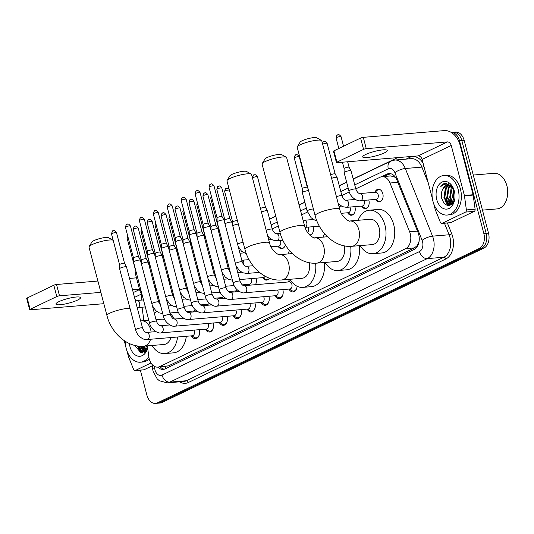 <?xml version="1.0" encoding="UTF-8"?>
<svg xmlns="http://www.w3.org/2000/svg" width="534" height="534" viewBox="0 0 534 534"><rect width="100%" height="100%" fill="white"/><g stroke="black" fill="none" stroke-linecap="round" stroke-linejoin="round"><path stroke-width="0.8" d="M374.941 192.293A6.348 4.305 85.2 0 1 378.259 189.23A6.348 4.305 85.2 0 1 382.811 193.628A6.348 4.305 85.2 0 1 379.314 201.885A6.348 4.305 85.2 0 1 375.536 199.409M368.787 199.97A6.348 4.305 85.2 0 1 368.881 200.31A6.348 4.305 85.2 0 1 365.383 208.567A6.348 4.305 85.2 0 1 361.605 206.091M354.856 206.651A6.348 4.305 85.2 0 1 354.95 206.992A6.348 4.305 85.2 0 1 351.452 215.249A6.348 4.305 85.2 0 1 347.674 212.772M313.064 226.703A6.348 4.305 85.2 0 1 313.158 227.037A6.348 4.305 85.2 0 1 309.94 235.26M271.272 246.748A6.348 4.305 85.2 0 1 271.372 247.082A6.348 4.305 85.2 0 1 271.532 247.823M243.411 260.111A6.348 4.305 85.2 0 1 243.511 260.445A6.348 4.305 85.2 0 1 243.611 264.664M256 278.201A6.348 4.305 85.2 0 1 256.1 278.541A6.348 4.305 85.2 0 1 255.479 284.689M288.353 281.959A6.755 4.579 85.2 0 1 290.022 279.309M282.806 289.588A6.755 4.579 85.2 0 1 282.873 289.828A6.755 4.579 85.2 0 1 279.149 298.613A6.755 4.579 85.2 0 1 275.01 295.763M268.876 296.27A6.755 4.579 85.2 0 1 268.942 296.51A6.755 4.579 85.2 0 1 265.218 305.294A6.755 4.579 85.2 0 1 261.079 302.444M254.945 302.952A6.755 4.579 85.2 0 1 255.012 303.192A6.755 4.579 85.2 0 1 251.294 311.976A6.755 4.579 85.2 0 1 247.155 309.126M241.014 309.633A6.755 4.579 85.2 0 1 241.081 309.874A6.755 4.579 85.2 0 1 237.363 318.658A6.755 4.579 85.2 0 1 233.224 315.808M227.083 316.315A6.755 4.579 85.2 0 1 227.15 316.555A6.755 4.579 85.2 0 1 223.432 325.339A6.755 4.579 85.2 0 1 219.294 322.489M213.153 322.997A6.755 4.579 85.2 0 1 213.22 323.237A6.755 4.579 85.2 0 1 209.502 332.021A6.755 4.579 85.2 0 1 205.363 329.171M199.222 329.685A6.755 4.579 85.2 0 1 199.289 329.919A6.755 4.579 85.2 0 1 195.571 338.703A6.755 4.579 85.2 0 1 191.432 335.853M147.344 345.865L148.852 356.872A11.908 8.077 -94.8 0 0 149.253 358.895A11.908 8.077 -94.8 0 0 157.784 367.138A11.908 8.077 -94.8 0 0 159.766 366.591L405.673 248.63A11.908 8.077 -94.8 0 0 409.618 231.783L389.98 183.002A11.908 8.077 -94.8 0 0 382.084 176.667A11.908 8.077 -94.8 0 0 380.095 177.215L355.777 188.876M418.616 243.484A3.972 2.69 -94.8 0 0 418.749 242.376A11.908 8.077 85.2 0 1 416.9 245.854L417.034 245.794A3.972 2.69 -94.8 0 0 418.309 244.392M395.44 177.248A11.908 3.631 158.1 0 0 395.354 177.301L390.808 175.94L382.084 176.667M157.784 367.138L168.504 365.87L414.411 247.909L416.9 245.854M418.749 242.376L419.117 241.128M142.044 307.21L143.886 320.667M141.83 295.369A11.908 8.077 -94.8 0 0 141.203 300.108M349.256 192.006L341.847 195.557M307.471 212.051L301.67 214.835M278.341 226.022L272.2 228.973M174.111 297.158A6.348 4.305 85.2 0 1 173.964 298.072M188.041 290.476A6.348 4.305 85.2 0 1 187.895 291.39M201.972 283.794A6.348 4.305 85.2 0 1 201.825 284.709M215.896 277.113A6.348 4.305 85.2 0 1 215.749 278.027M229.827 270.431A6.348 4.305 85.2 0 1 229.68 271.345M285.343 244.872A6.348 4.305 85.2 0 1 281.805 248.657A6.348 4.305 85.2 0 1 278.027 246.187M160.18 303.839A6.348 4.305 85.2 0 1 160.033 304.754M193.688 311.923A6.348 4.305 85.2 0 1 193.101 311.055M207.619 305.241A6.348 4.305 85.2 0 1 207.032 304.373M221.55 298.559A6.348 4.305 85.2 0 1 220.963 297.685M235.481 291.878A6.348 4.305 85.2 0 1 234.893 291.003M249.411 285.196A6.348 4.305 85.2 0 1 248.824 284.322M269.323 278.161A6.348 4.305 85.2 0 1 266.533 280.116A6.348 4.305 85.2 0 1 262.748 277.64M297.104 286.257A6.755 4.579 85.2 0 1 293.079 291.931A6.755 4.579 85.2 0 1 288.941 289.081M488.497 233.144L464.139 140.322A11.908 8.077 85.2 0 0 455.615 132.072L451.257 132.432A11.908 8.077 85.2 0 1 459.494 140.709L483.844 233.532L486.167 233.338A11.908 8.077 85.2 0 1 481.595 248.277L159.746 402.669A11.908 8.077 85.2 0 1 157.764 403.21A11.908 8.077 85.2 0 0 159.746 402.669L481.595 248.277A11.908 8.077 85.2 0 0 486.167 233.338L461.817 140.515L486.167 233.338L488.497 233.144A11.908 8.077 85.2 0 1 483.924 248.083L162.069 402.476A11.908 8.077 85.2 0 1 160.087 403.016L155.434 403.404A11.908 8.077 85.2 0 1 146.903 395.16L140.349 370.155M453.286 132.265A11.908 8.077 85.2 0 1 461.817 140.515A11.908 8.077 85.2 0 0 453.286 132.265M157.877 367.132A11.908 8.077 -94.8 0 0 163.21 369.408A11.908 8.077 -94.8 0 0 165.193 368.861L414.124 249.451A11.908 8.077 -94.8 0 0 418.069 232.604L396.855 179.905A11.908 8.077 -94.8 0 0 388.952 173.57A11.908 8.077 -94.8 0 0 386.97 174.111L381.47 176.754M164.365 369.188A11.908 8.077 85.2 0 1 160.2 366.938M446.524 199.182A15.873 10.767 85.2 0 1 446.564 187.454A15.873 10.767 85.2 0 0 446.524 199.182A15.873 10.767 85.2 0 0 448.533 204.142A15.873 10.767 85.2 0 1 446.524 199.182M446.905 186.373A15.873 10.767 85.2 0 1 447.365 185.205A15.873 10.767 85.2 0 0 446.905 186.373M447.786 184.323A15.873 10.767 85.2 0 1 448.24 183.502A15.873 10.767 85.2 0 0 447.786 184.323M139.761 346.332A15.873 10.767 85.2 0 1 139.721 346.206A15.873 10.767 85.2 0 0 139.761 346.332A15.873 10.767 85.2 0 0 141.77 351.299A15.873 10.767 85.2 0 1 139.761 346.332M449.608 205.764A15.873 10.767 85.2 0 1 448.847 204.656A15.873 10.767 85.2 0 0 449.608 205.764M142.845 352.921A15.873 10.767 85.2 0 1 142.084 351.813A15.873 10.767 85.2 0 0 142.845 352.921M483.844 233.532A11.908 8.077 85.2 0 1 479.272 248.47L157.417 402.863A11.908 8.077 85.2 0 1 155.434 403.404M269.597 219.053L275.744 216.103M299.067 204.916L304.827 202.152M339.25 185.645L346.619 182.107M353.174 178.963L397.683 157.61M451.29 204.649A15.873 10.767 85.2 0 1 450.943 204.081M450.422 203.147A15.873 10.767 85.2 0 1 448.847 198.988M144.52 351.799A15.873 10.767 85.2 0 1 144.173 351.239M143.659 350.304A15.873 10.767 85.2 0 1 142.111 346.252M383.886 176.514L389.299 173.917A11.908 8.077 85.2 0 1 390.127 173.597M58.927 301.643A12.703 2.336 165.3 0 0 55.943 304.093A12.703 2.336 165.3 0 0 64.213 304.166A12.703 2.336 165.3 0 0 77.53 300.095A12.703 2.336 165.3 0 0 80.514 297.645A12.703 2.336 165.3 0 0 72.244 297.572A12.703 2.336 165.3 0 0 58.927 301.643M150.982 362.98L135.282 370.516L144 369.788A1.982 1.348 85.2 0 1 143.666 369.882L134.948 370.603A1.982 1.348 -94.8 0 0 135.282 370.516M152.223 365.843L144 369.788M29.67 309.7L26.7 298.379A1.982 0.367 -14.7 0 1 27.167 297.999L30.138 309.32A1.982 0.367 165.3 0 0 29.67 309.7A1.982 0.367 165.3 0 0 30.331 309.8L103.836 303.692M53.821 285.216A1.982 0.367 -14.7 0 1 56.531 284.488L59.501 295.809A1.982 0.367 165.3 0 0 56.791 296.537L53.821 285.216L27.167 297.999M136.484 277.84L129.528 278.421M97.902 281.051L56.531 284.488M56.791 296.537L30.138 309.32M59.501 295.809L100.873 292.372M132.499 289.742L139.454 289.161M124.268 340.665L125.677 346.052M126.918 350.771L128.447 356.612A1.982 1.348 -94.8 0 0 128.554 356.932L133.633 369.548A1.982 1.348 -94.8 0 0 134.948 370.603M144.894 351.172A17.862 12.108 85.2 0 1 143.152 346.553M142.965 348.795A19.05 12.916 85.2 0 1 142.398 346.913M148.819 356.612A19.845 13.457 85.2 0 1 140.415 362.206A19.845 13.457 85.2 0 1 126.198 348.462A19.845 13.457 85.2 0 1 125.256 341.319M149.226 358.801A19.845 13.457 85.2 0 1 142.738 362.012L140.415 362.206M147.644 348.068A13.891 9.418 85.2 0 1 138.873 356.271A13.891 9.418 85.2 0 1 129.969 346.653A13.891 9.418 85.2 0 1 129.415 343.562M138.119 346.052L142.651 351.699L143.986 351.933M137.345 345.945L141.924 351.759L145.021 351.806M143.626 351.979L145.555 351.305M141.17 346.259L145.402 351.399M140.415 346.239L145.048 351.586M144.113 346.132L146.543 350.037M143.392 346.192L146.249 350.464M147.024 345.892L147.511 347.073M146.296 345.952L147.424 348.288M134.882 345.458L140.996 352.974L147.604 347.788M143.986 347.607L145.915 350.898M141.083 347.848L143.746 351.926M143.793 351.966L144.24 352.353M138.172 348.088L141.944 353.041M142.558 349.997L144.127 351.906M144.153 351.939L144.467 352.213A15.873 10.767 85.2 0 1 144.3 351.926M139.654 350.237L142.311 353.014M89.098 246.621L91.915 241.989A8.731 1.609 -14.7 0 1 93.891 240.634A8.731 1.609 -14.7 0 1 102.281 237.984A8.731 1.609 -14.7 0 1 108.509 237.637L113.155 240.24A12.703 2.336 165.3 0 0 104.023 240.827A12.703 2.336 165.3 0 0 91.975 244.652A12.703 2.336 165.3 0 0 89.098 246.621A12.703 2.336 165.3 0 0 88.991 247.102L106.947 315.547A12.703 2.336 -14.7 0 1 109.931 313.098A12.703 2.336 -14.7 0 1 130.016 308.438M150.568 339.25A12.703 8.611 -94.8 0 1 145.782 345.591A12.703 8.611 -94.8 0 1 143.666 346.172L164.011 344.477A12.703 8.611 -94.8 0 0 170.913 337.561M177.595 337.001A21.827 14.805 85.2 0 1 164.772 353.575A21.827 14.805 85.2 0 1 152.016 345.478M186.319 336.28A21.827 14.805 85.2 0 1 173.49 352.854L164.772 353.575M164.726 319.612A12.703 8.611 -94.8 0 0 161.909 319.165L156.028 319.652M154.353 313.271A21.827 14.805 85.2 0 1 156.762 311.469M170.079 313.418A21.827 14.805 85.2 0 1 174.404 319.052M169.959 312.977L178.329 312.283A21.827 14.805 85.2 0 1 178.343 312.303M182.741 317.637A21.827 14.805 85.2 0 1 183.129 318.331M227.09 180.425L229.907 175.793A8.731 1.609 -14.7 0 1 231.889 174.438A8.731 1.609 -14.7 0 1 240.28 171.788A8.731 1.609 -14.7 0 1 246.501 171.441L251.227 174.091A12.703 2.336 165.3 0 0 242.176 174.605A12.703 2.336 165.3 0 0 229.967 178.456A12.703 2.336 165.3 0 0 227.09 180.425A12.703 2.336 165.3 0 0 226.983 180.906L244.946 249.351A12.703 2.336 -14.7 0 1 247.93 246.902A12.703 2.336 -14.7 0 1 261.239 242.83A12.703 2.336 -14.7 0 1 269.51 242.903L251.554 174.458A12.703 2.336 165.3 0 0 251.227 174.091M292.372 253.597L279.556 254.665A12.703 8.611 -94.8 0 1 288.654 263.462A12.703 8.611 -94.8 0 1 283.774 279.395A12.703 8.611 -94.8 0 1 281.658 279.976L302.01 278.287A12.703 8.611 -94.8 0 0 309.219 262.695M315.587 263.209A21.827 14.805 85.2 0 1 302.765 287.379A21.827 14.805 85.2 0 1 290.009 279.282M324.312 262.508A21.827 14.805 85.2 0 1 311.482 286.658L302.765 287.379M287.906 253.97A21.827 14.805 85.2 0 1 289.535 250.613M262.194 163.584L265.011 158.952A8.731 1.609 -14.7 0 1 266.987 157.603A8.731 1.609 -14.7 0 1 275.377 154.953A8.731 1.609 -14.7 0 1 281.605 154.6L286.331 157.256A12.703 2.336 165.3 0 0 277.279 157.764A12.703 2.336 165.3 0 0 265.071 161.615A12.703 2.336 165.3 0 0 262.194 163.584A12.703 2.336 165.3 0 0 262.087 164.065L280.043 232.517A12.703 2.336 -14.7 0 1 283.027 230.067A12.703 2.336 -14.7 0 1 296.343 225.995A12.703 2.336 -14.7 0 1 304.614 226.069L286.658 157.617A12.703 2.336 165.3 0 0 286.331 157.256M327.469 236.762L314.659 237.824A12.703 8.611 -94.8 0 1 323.758 246.621A12.703 8.611 -94.8 0 1 318.878 262.554A12.703 8.611 -94.8 0 1 316.762 263.135L337.108 261.446A12.703 8.611 -94.8 0 0 344.323 245.86M350.684 246.368A21.827 14.805 85.2 0 1 337.868 270.544A21.827 14.805 85.2 0 1 325.113 262.441M359.409 245.673A21.827 14.805 85.2 0 1 346.586 269.817L337.868 270.544M323.003 237.129A21.827 14.805 85.2 0 1 324.639 233.779M297.298 146.75L300.115 142.117A8.731 1.609 -14.7 0 1 302.09 140.762A8.731 1.609 -14.7 0 1 310.481 138.112A8.731 1.609 -14.7 0 1 316.702 137.765L321.435 140.415A12.703 2.336 165.3 0 0 312.377 140.923A12.703 2.336 165.3 0 0 300.175 144.774A12.703 2.336 165.3 0 0 297.298 146.75A12.703 2.336 165.3 0 0 297.191 147.224L315.147 215.676A12.703 2.336 -14.7 0 1 318.13 213.226A12.703 2.336 -14.7 0 1 331.447 209.154A12.703 2.336 -14.7 0 1 339.717 209.228L321.762 140.782A12.703 2.336 165.3 0 0 321.435 140.415M349.757 220.989A12.703 8.611 -94.8 0 1 358.861 229.78A12.703 8.611 -94.8 0 1 353.982 245.72A12.703 8.611 -94.8 0 1 351.866 246.301L372.211 244.605A12.703 8.611 -94.8 0 0 379.207 228.091A12.703 8.611 -94.8 0 0 370.109 219.294L349.757 220.989C350.938 222.257 342.014 218.713 339.717 209.228M358.107 220.295A21.827 14.805 85.2 0 1 369.348 210.196A21.827 14.805 85.2 0 1 384.987 225.315A21.827 14.805 85.2 0 1 372.966 253.703A21.827 14.805 85.2 0 1 360.21 245.607M369.348 210.196L378.072 209.475A21.827 14.805 85.2 0 1 393.712 224.594A21.827 14.805 85.2 0 1 381.69 252.982L372.966 253.703M191.813 335.819L194.176 337.341A5.954 4.038 -94.8 0 0 196.085 337.855A5.954 4.038 -94.8 0 0 199.496 333.897M147.17 339.531A3.571 2.423 -94.8 0 0 147.905 339.297A3.571 2.423 -94.8 0 0 149.14 334.891A3.571 2.423 -94.8 0 0 146.576 332.415C145.181 332.468 143.833 331 142.538 328.003A3.571 0.654 -14.7 0 0 140.315 327.963A3.571 0.654 -14.7 0 0 136.611 329.057A3.571 0.654 -14.7 0 0 136.464 329.131A3.571 0.654 -14.7 0 0 135.629 329.818C137.278 336.947 144.941 340.585 147.17 339.531L192.4 335.773A3.571 2.423 -94.8 0 0 194.369 331.127A3.571 2.423 -94.8 0 0 193.976 330.119M135.629 329.818L119.603 268.729A3.571 0.654 -14.7 0 1 119.596 268.695A3.571 0.654 -14.7 0 1 120.437 268.035A3.571 0.654 -14.7 0 1 125.316 266.733A3.571 0.654 -14.7 0 1 126.498 266.887A3.571 0.654 -14.7 0 1 126.511 266.913L142.538 328.003M112.12 233.492A2.577 0.474 -14.7 0 0 111.513 233.985L119.569 264.69A2.577 0.474 -14.7 0 1 119.569 264.677A2.577 0.474 -14.7 0 1 120.177 264.203A2.577 0.474 -14.7 0 1 123.701 263.262A2.577 0.474 -14.7 0 1 124.555 263.369A2.577 0.474 -14.7 0 1 124.562 263.389L116.505 232.677C113.582 228.899 113.415 231.542 112.894 231.008A2.577 1.836 64.4 0 0 112.12 233.492A2.577 0.474 -14.7 0 1 114.823 232.664A2.577 0.474 -14.7 0 1 116.505 232.677M205.737 329.138L208.106 330.659A5.954 4.038 -94.8 0 0 210.016 331.173A5.954 4.038 -94.8 0 0 213.426 327.215M161.101 332.849A3.571 2.423 -94.8 0 0 161.835 332.615A3.571 2.423 -94.8 0 0 163.07 328.203A3.571 2.423 -94.8 0 0 160.507 325.733C159.112 325.787 157.764 324.318 156.469 321.321A3.571 0.654 -14.7 0 0 154.246 321.281A3.571 0.654 -14.7 0 0 150.541 322.376A3.571 0.654 -14.7 0 0 150.394 322.443A3.571 0.654 -14.7 0 0 149.56 323.137C151.209 330.266 158.872 333.904 161.101 332.849L206.331 329.091A3.571 2.423 -94.8 0 0 208.3 324.445A3.571 2.423 -94.8 0 0 207.906 323.437M149.56 323.137L133.533 262.047A3.571 0.654 -14.7 0 1 133.527 262.014A3.571 0.654 -14.7 0 1 134.368 261.353A3.571 0.654 -14.7 0 1 139.247 260.051A3.571 0.654 -14.7 0 1 140.429 260.205A3.571 0.654 -14.7 0 1 140.442 260.232L156.469 321.321M127.292 224.193A2.577 1.836 64.4 0 0 126.825 224.32A2.577 1.836 64.4 0 0 126.051 226.803A2.577 0.474 -14.7 0 0 125.443 227.304L133.5 258.009A2.577 0.474 -14.7 0 1 133.5 257.995A2.577 0.474 -14.7 0 1 134.107 257.522A2.577 0.474 -14.7 0 1 137.632 256.58A2.577 0.474 -14.7 0 1 138.48 256.687A2.577 0.474 -14.7 0 1 138.493 256.707M219.668 322.456L222.031 323.978A5.954 4.038 -94.8 0 0 223.946 324.492A5.954 4.038 -94.8 0 0 227.357 320.534M175.032 326.167A3.571 2.423 -94.8 0 0 175.766 325.934A3.571 2.423 -94.8 0 0 177.001 321.521A3.571 2.423 -94.8 0 0 174.438 319.052C173.043 319.105 171.694 317.637 170.399 314.639A3.571 0.654 -14.7 0 0 168.177 314.599A3.571 0.654 -14.7 0 0 164.472 315.694A3.571 0.654 -14.7 0 0 164.325 315.761A3.571 0.654 -14.7 0 0 163.491 316.455C165.139 323.584 172.802 327.222 175.032 326.167L220.262 322.409A3.571 2.423 -94.8 0 0 222.224 317.763A3.571 2.423 -94.8 0 0 221.837 316.755M163.491 316.455L147.457 255.359A3.571 0.654 -14.7 0 1 147.457 255.332A3.571 0.654 -14.7 0 1 148.298 254.671A3.571 0.654 -14.7 0 1 153.178 253.37A3.571 0.654 -14.7 0 1 154.359 253.523A3.571 0.654 -14.7 0 1 154.373 253.55L170.399 314.639M147.431 251.334A2.577 0.474 -14.7 0 1 147.431 251.314A2.577 0.474 -14.7 0 1 148.038 250.84A2.577 0.474 -14.7 0 1 151.563 249.899A2.577 0.474 -14.7 0 1 152.41 250.005A2.577 0.474 -14.7 0 1 152.424 250.025L154.359 253.523M233.598 315.774L235.961 317.296A5.954 4.038 -94.8 0 0 237.877 317.81A5.954 4.038 -94.8 0 0 241.288 313.852M188.963 319.486A3.571 2.423 -94.8 0 0 189.697 319.245A3.571 2.423 -94.8 0 0 190.932 314.84A3.571 2.423 -94.8 0 0 188.368 312.37C186.973 312.423 185.625 310.955 184.33 307.958A3.571 0.654 -14.7 0 0 182.101 307.918A3.571 0.654 -14.7 0 0 178.403 309.012A3.571 0.654 -14.7 0 0 178.256 309.079A3.571 0.654 -14.7 0 0 177.415 309.767C179.07 316.896 186.733 320.54 188.963 319.486L234.192 315.727A3.571 2.423 -94.8 0 0 236.155 311.082A3.571 2.423 -94.8 0 0 235.761 310.074M177.415 309.767L161.388 248.677A3.571 0.654 -14.7 0 1 161.388 248.65A3.571 0.654 -14.7 0 1 162.229 247.99A3.571 0.654 -14.7 0 1 167.109 246.688A3.571 0.654 -14.7 0 1 168.29 246.835A3.571 0.654 -14.7 0 1 168.303 246.868L184.33 307.958M155.154 210.83A2.577 1.836 64.4 0 0 154.68 210.957A2.577 1.836 64.4 0 0 153.905 213.44A2.577 0.474 -14.7 0 0 153.305 213.94L161.355 244.645A2.577 0.474 -14.7 0 1 161.355 244.632A2.577 0.474 -14.7 0 1 161.969 244.158A2.577 0.474 -14.7 0 1 165.493 243.217A2.577 0.474 -14.7 0 1 166.341 243.324A2.577 0.474 -14.7 0 1 166.354 243.344L168.29 246.835M247.529 309.093L249.892 310.614A5.954 4.038 -94.8 0 0 251.808 311.128A5.954 4.038 -94.8 0 0 255.219 307.17M202.893 312.804A3.571 2.423 -94.8 0 0 203.628 312.564A3.571 2.423 -94.8 0 0 204.856 308.158A3.571 2.423 -94.8 0 0 202.299 305.688C200.904 305.742 199.556 304.273 198.261 301.276A3.571 0.654 -14.7 0 0 196.031 301.236A3.571 0.654 -14.7 0 0 192.333 302.331A3.571 0.654 -14.7 0 0 192.187 302.398A3.571 0.654 -14.7 0 0 191.346 303.085C193.001 310.214 200.664 313.858 202.893 312.804L248.123 309.046A3.571 2.423 -94.8 0 0 250.086 304.4A3.571 2.423 -94.8 0 0 249.692 303.392M191.346 303.085L175.319 241.995A3.571 0.654 -14.7 0 1 175.319 241.969A3.571 0.654 -14.7 0 1 176.16 241.308A3.571 0.654 -14.7 0 1 181.039 240.006A3.571 0.654 -14.7 0 1 182.221 240.153A3.571 0.654 -14.7 0 1 182.234 240.187L198.261 301.276M167.836 206.758A2.577 0.474 -14.7 0 0 167.235 207.259L175.286 237.964A2.577 0.474 -14.7 0 1 175.286 237.95A2.577 0.474 -14.7 0 1 175.9 237.476A2.577 0.474 -14.7 0 1 179.417 236.535A2.577 0.474 -14.7 0 1 180.272 236.642A2.577 0.474 -14.7 0 1 180.278 236.662L172.222 205.95C169.305 202.172 169.138 204.809 168.611 204.275A2.577 1.836 64.4 0 0 167.836 206.758A2.577 0.474 -14.7 0 1 170.546 205.93A2.577 0.474 -14.7 0 1 172.222 205.95M261.46 302.411L263.823 303.933A5.954 4.038 -94.8 0 0 265.738 304.447A5.954 4.038 -94.8 0 0 269.143 300.488M216.824 306.122A3.571 2.423 -94.8 0 0 217.558 305.882A3.571 2.423 -94.8 0 0 218.786 301.476A3.571 2.423 -94.8 0 0 216.23 299C214.835 299.06 213.487 297.592 212.185 294.594A3.571 0.654 -14.7 0 0 209.962 294.554A3.571 0.654 -14.7 0 0 206.264 295.649A3.571 0.654 -14.7 0 0 206.117 295.716A3.571 0.654 -14.7 0 0 205.276 296.403C206.932 303.532 214.595 307.177 216.824 306.122L262.054 302.364A3.571 2.423 -94.8 0 0 264.016 297.718A3.571 2.423 -94.8 0 0 263.622 296.704M205.276 296.403L189.25 235.314A3.571 0.654 -14.7 0 1 189.25 235.287A3.571 0.654 -14.7 0 1 190.091 234.626A3.571 0.654 -14.7 0 1 194.97 233.325A3.571 0.654 -14.7 0 1 196.152 233.471A3.571 0.654 -14.7 0 1 196.158 233.505L212.185 294.594M189.223 231.289A2.577 0.474 -14.7 0 1 189.216 231.269A2.577 0.474 -14.7 0 1 189.824 230.795A2.577 0.474 -14.7 0 1 193.348 229.854A2.577 0.474 -14.7 0 1 194.202 229.96A2.577 0.474 -14.7 0 1 194.209 229.98M275.39 295.729L277.753 297.251A5.954 4.038 -94.8 0 0 279.669 297.765A5.954 4.038 -94.8 0 0 283.073 293.807M230.755 299.44A3.571 2.423 -94.8 0 0 231.489 299.2A3.571 2.423 -94.8 0 0 232.717 294.795A3.571 2.423 -94.8 0 0 230.161 292.318C228.766 292.378 227.417 290.91 226.116 287.913A3.571 0.654 -14.7 0 0 223.893 287.873A3.571 0.654 -14.7 0 0 220.195 288.967A3.571 0.654 -14.7 0 0 220.048 289.034A3.571 0.654 -14.7 0 0 219.207 289.722C220.862 296.851 228.525 300.488 230.755 299.44L275.978 295.682A3.571 2.423 -94.8 0 0 277.947 291.037A3.571 2.423 -94.8 0 0 277.553 290.022M219.207 289.722L203.18 228.632A3.571 0.654 -14.7 0 1 203.18 228.599A3.571 0.654 -14.7 0 1 204.021 227.945A3.571 0.654 -14.7 0 1 208.901 226.643A3.571 0.654 -14.7 0 1 210.082 226.79A3.571 0.654 -14.7 0 1 210.089 226.823L226.116 287.913M203.154 224.607A2.577 0.474 -14.7 0 1 203.147 224.587A2.577 0.474 -14.7 0 1 203.754 224.113A2.577 0.474 -14.7 0 1 207.279 223.172A2.577 0.474 -14.7 0 1 208.133 223.279A2.577 0.474 -14.7 0 1 208.14 223.299M289.321 289.048L291.684 290.563A5.954 4.038 -94.8 0 0 293.593 291.083A5.954 4.038 -94.8 0 0 297.004 287.125M289.909 289.001A3.571 2.423 -94.8 0 0 291.878 284.355A3.571 2.423 -94.8 0 0 289.321 281.879L244.091 285.637A3.571 2.423 -94.8 0 1 246.648 288.113A3.571 2.423 -94.8 0 1 245.42 292.519A3.571 2.423 -94.8 0 1 244.685 292.759L289.909 289.001M240.046 281.231A3.571 0.654 -14.7 0 0 237.824 281.191A3.571 0.654 -14.7 0 0 234.126 282.286A3.571 0.654 -14.7 0 0 233.979 282.353A3.571 0.654 -14.7 0 0 233.138 283.04L217.111 221.95A3.571 0.654 -14.7 0 1 217.104 221.917A3.571 0.654 -14.7 0 1 217.952 221.263A3.571 0.654 -14.7 0 1 222.832 219.961A3.571 0.654 -14.7 0 1 224.013 220.108A3.571 0.654 -14.7 0 1 224.02 220.135L240.046 281.231C241.348 284.228 242.696 285.697 244.091 285.637M217.084 217.925A2.577 0.474 -14.7 0 1 217.078 217.905A2.577 0.474 -14.7 0 1 217.685 217.425A2.577 0.474 -14.7 0 1 221.209 216.484A2.577 0.474 -14.7 0 1 222.064 216.597A2.577 0.474 -14.7 0 1 222.071 216.617L224.013 220.108M186.586 311.596L193.742 311.002A3.571 2.423 -94.8 0 0 195.337 309.867M141.417 263.95A3.571 0.654 -14.7 0 1 142.171 263.469A3.571 0.654 -14.7 0 1 147.05 262.167A3.571 0.654 -14.7 0 1 148.232 262.314A3.571 0.654 -14.7 0 1 148.238 262.348L158.645 302.004L160.574 305.348M133.847 228.919A2.577 0.474 -14.7 0 0 133.246 229.42L141.296 260.125A2.577 0.474 -14.7 0 1 141.296 260.111A2.577 0.474 -14.7 0 1 141.91 259.637A2.577 0.474 -14.7 0 1 145.428 258.696A2.577 0.474 -14.7 0 1 146.283 258.803A2.577 0.474 -14.7 0 1 146.289 258.823L138.233 228.105C135.316 224.333 135.149 226.97 134.621 226.436A2.577 1.836 64.4 0 0 133.847 228.919A2.577 0.474 -14.7 0 1 136.557 228.091A2.577 0.474 -14.7 0 1 138.233 228.105M200.517 304.914L207.673 304.32A3.571 2.423 -94.8 0 0 209.261 303.178M155.347 257.268A3.571 0.654 -14.7 0 1 156.102 256.787A3.571 0.654 -14.7 0 1 160.981 255.486A3.571 0.654 -14.7 0 1 162.162 255.632A3.571 0.654 -14.7 0 1 162.169 255.659L172.575 295.322L174.505 298.666M149.026 219.628A2.577 1.836 64.4 0 0 148.552 219.754A2.577 1.836 64.4 0 0 147.778 222.237A2.577 0.474 -14.7 0 0 147.17 222.738L155.227 253.436A2.577 0.474 -14.7 0 1 155.227 253.43A2.577 0.474 -14.7 0 1 155.835 252.956A2.577 0.474 -14.7 0 1 159.359 252.015A2.577 0.474 -14.7 0 1 160.213 252.121A2.577 0.474 -14.7 0 1 160.22 252.141M214.448 298.232L221.603 297.638A3.571 2.423 -94.8 0 0 223.192 296.497M169.278 250.586A3.571 0.654 -14.7 0 1 170.032 250.106A3.571 0.654 -14.7 0 1 174.912 248.804A3.571 0.654 -14.7 0 1 176.093 248.951A3.571 0.654 -14.7 0 1 176.1 248.977L186.506 288.64L188.435 291.985M169.165 246.768A2.577 0.474 -14.7 0 1 169.158 246.748A2.577 0.474 -14.7 0 1 169.765 246.267A2.577 0.474 -14.7 0 1 173.29 245.326A2.577 0.474 -14.7 0 1 174.144 245.44A2.577 0.474 -14.7 0 1 174.151 245.46M228.378 291.551L235.534 290.95A3.571 2.423 -94.8 0 0 237.123 289.815M183.209 243.904A3.571 0.654 -14.7 0 1 183.963 243.424A3.571 0.654 -14.7 0 1 188.842 242.116A3.571 0.654 -14.7 0 1 190.017 242.269A3.571 0.654 -14.7 0 1 190.031 242.296L200.437 281.959L202.366 285.303M183.089 240.086A2.577 0.474 -14.7 0 1 183.089 240.066A2.577 0.474 -14.7 0 1 183.696 239.586A2.577 0.474 -14.7 0 1 187.22 238.645A2.577 0.474 -14.7 0 1 188.075 238.758A2.577 0.474 -14.7 0 1 188.081 238.778L190.017 242.269M242.309 284.862L249.465 284.268A3.571 2.423 -94.8 0 0 251.427 279.622A3.571 2.423 -94.8 0 0 251.033 278.614M197.139 237.223A3.571 0.654 -14.7 0 1 197.894 236.742A3.571 0.654 -14.7 0 1 202.773 235.434A3.571 0.654 -14.7 0 1 203.948 235.587A3.571 0.654 -14.7 0 1 203.961 235.614L214.368 275.27L216.297 278.621M190.818 199.582A2.577 1.836 64.4 0 0 190.344 199.709A2.577 1.836 64.4 0 0 189.57 202.192A2.577 0.474 -14.7 0 0 188.963 202.686L197.019 233.391A2.577 0.474 -14.7 0 1 197.019 233.378A2.577 0.474 -14.7 0 1 197.627 232.904A2.577 0.474 -14.7 0 1 201.151 231.963A2.577 0.474 -14.7 0 1 202.006 232.076A2.577 0.474 -14.7 0 1 202.012 232.096L203.948 235.587M262.801 277.64L265.164 279.155A5.954 4.038 -94.8 0 0 267.08 279.669A5.954 4.038 -94.8 0 0 268.662 279.028M239.612 279.562L263.396 277.587A3.571 2.423 -94.8 0 0 265.111 276.218M211.07 230.541A3.571 0.654 -14.7 0 1 211.824 230.061A3.571 0.654 -14.7 0 1 216.697 228.752A3.571 0.654 -14.7 0 1 217.879 228.906A3.571 0.654 -14.7 0 1 217.892 228.932L228.298 268.589L230.227 271.933M203.501 195.511A2.577 0.474 -14.7 0 0 202.893 196.005L210.95 226.71A2.577 0.474 -14.7 0 1 210.95 226.696A2.577 0.474 -14.7 0 1 211.557 226.222A2.577 0.474 -14.7 0 1 215.082 225.281A2.577 0.474 -14.7 0 1 215.936 225.388A2.577 0.474 -14.7 0 1 215.943 225.415L207.886 194.696C204.963 190.918 204.796 193.562 204.275 193.028A2.577 1.836 64.4 0 0 203.501 195.511A2.577 0.474 -14.7 0 1 206.204 194.683A2.577 0.474 -14.7 0 1 207.886 194.696M224.994 223.859A3.571 0.654 -14.7 0 1 225.748 223.372A3.571 0.654 -14.7 0 1 230.628 222.071A3.571 0.654 -14.7 0 1 231.809 222.224A3.571 0.654 -14.7 0 1 231.823 222.251L242.229 261.907C243.524 264.904 244.872 266.379 246.267 266.319A3.571 2.423 -94.8 0 1 248.831 268.796A3.571 2.423 -94.8 0 1 247.596 273.201A3.571 2.423 -94.8 0 1 246.862 273.441L259.477 272.387M218.673 186.219A2.577 1.836 64.4 0 0 218.206 186.346A2.577 1.836 64.4 0 0 217.431 188.829A2.577 0.474 -14.7 0 0 216.824 189.323L224.881 220.028A2.577 0.474 -14.7 0 1 224.881 220.015A2.577 0.474 -14.7 0 1 225.488 219.541A2.577 0.474 -14.7 0 1 229.013 218.6A2.577 0.474 -14.7 0 1 229.867 218.706A2.577 0.474 -14.7 0 1 229.874 218.726M365.69 154.486A12.703 2.336 165.3 0 0 362.706 156.936A12.703 2.336 165.3 0 0 370.976 157.009A12.703 2.336 165.3 0 0 384.293 152.938A12.703 2.336 165.3 0 0 387.277 150.495A12.703 2.336 165.3 0 0 379.006 150.421A12.703 2.336 165.3 0 0 365.69 154.486M465.555 212.085A1.982 1.348 -94.8 0 0 466.382 209.929L464.446 195.804A1.982 1.348 -94.8 0 0 464.38 195.464L473.104 194.743A1.982 1.348 85.2 0 1 473.171 195.077L475.106 209.201A1.982 1.348 85.2 0 1 474.279 211.357L465.555 212.085L442.045 223.359L450.763 222.638A1.982 1.348 85.2 0 1 450.436 222.725L441.711 223.452A1.982 1.348 -94.8 0 0 442.045 223.359M474.279 211.357L450.763 222.638M473.104 194.743L459.981 144.721A15.873 11.294 64.4 0 0 444.395 130.596L363.294 137.338L366.264 148.659L447.365 141.917A3.972 2.824 -115.6 0 1 451.257 145.448L464.38 195.464M336.433 162.55L333.463 151.229A1.982 0.367 -14.7 0 1 333.93 150.848L336.901 162.162A1.982 0.367 165.3 0 0 336.433 162.55A1.982 0.367 165.3 0 0 337.094 162.65L418.195 155.908A3.972 2.824 -115.6 0 1 422.094 159.439L432.44 198.895M366.264 148.659A1.982 0.367 165.3 0 0 363.554 149.38L360.584 138.059L333.93 150.848M360.584 138.059A1.982 0.367 -14.7 0 1 363.294 137.338M363.554 149.38L336.901 162.162M433.681 203.621L435.217 209.455A1.982 1.348 -94.8 0 0 435.317 209.775L440.396 222.398A1.982 1.348 -94.8 0 0 441.711 223.452M473.251 175.045L494.05 173.316A17.862 12.108 85.2 0 1 506.099 183.336L506.212 183.629A17.068 11.574 85.2 0 1 506.926 185.885A17.068 11.574 85.2 0 1 507.3 196.739L507.24 197.053A17.862 12.108 85.2 0 1 497.014 208.914L482.456 210.129M506.099 183.336A17.862 12.108 85.2 0 1 506.846 185.692A17.862 12.108 85.2 0 1 507.24 197.053M451.657 204.021A17.862 12.108 85.2 0 1 449.915 199.396M449.735 201.645A19.05 12.916 85.2 0 1 449.161 199.756M458.105 189.243A19.845 13.457 85.2 0 1 447.178 215.048A19.845 13.457 85.2 0 1 432.961 201.305A19.845 13.457 85.2 0 1 443.894 175.499A19.845 13.457 85.2 0 1 458.105 189.243M443.894 175.499L446.217 175.306A19.845 13.457 85.2 0 1 460.435 189.049A19.845 13.457 85.2 0 1 449.508 214.855L447.178 215.048M453.92 189.677L445.87 183.135M446.351 183.115C444.148 183.149 442.292 184.277 440.784 186.499C444.588 183.102 448.42 183.356 452.265 187.254A9.919 6.728 85.2 0 0 447.619 185.144A9.919 6.728 85.2 0 0 442.84 188.969C441.384 191.726 440.977 194.797 441.625 198.187L444.094 203.561L448.106 205.864L452.111 204.355L454.674 199.603M436.732 199.496A13.891 9.418 85.2 0 1 441.451 182.401A13.891 9.418 85.2 0 1 453.753 189.216A13.891 9.418 85.2 0 1 454.334 191.052A13.891 9.418 85.2 0 1 454.641 199.89A13.891 9.418 85.2 0 1 446.017 209.134A13.891 9.418 85.2 0 1 436.732 199.496M449.241 185.298L446.097 188.128L444.615 197.84L449.414 204.549L450.749 204.782M450.616 184.911L450.195 184.931M448.88 185.211L445.369 188.188L443.887 197.907L448.687 204.609L450.389 204.829L452.325 204.148M450.703 185.939L449.001 187.881L447.519 197.6L452.164 204.248M451.036 185.298L450.609 185.545M450.329 185.725L448.28 187.948L446.791 197.66L451.817 204.435M452.211 187.194L450.429 197.36L453.306 202.887M451.831 186.807L451.183 187.701L449.701 197.42L453.019 203.314M453.827 189.443L453.333 197.119L454.474 200.323M453.433 188.682L452.605 197.179L454.187 201.138M450.389 204.829L451.784 204.656M451.971 186.319L450.202 185.391M447.812 185.131L442.84 188.969M453.573 188.882L452.265 187.254M450.756 200.45L452.685 203.748M447.846 200.697L450.516 204.769M450.556 204.816L451.003 205.203M444.942 200.938L448.714 205.884M449.328 202.84L450.89 204.756M446.417 203.087L449.081 205.857M446.037 183.122L440.784 186.499M140.969 290.423A3.571 0.654 -14.7 0 1 140.976 290.416A3.571 0.654 -14.7 0 0 140.822 290.489A3.571 0.654 -14.7 0 0 139.981 291.177L135.175 272.841A3.571 0.654 -14.7 0 1 135.169 272.807A3.571 0.654 -14.7 0 1 136.01 272.153A3.571 0.654 -14.7 0 1 136.163 272.08M127.753 236.101A2.577 1.836 64.4 0 0 127.719 237.717A2.577 0.474 -14.7 0 0 127.112 238.211L135.142 268.802A2.577 0.474 -14.7 0 1 135.142 268.796A2.577 0.474 -14.7 0 1 135.256 268.615M149.186 265.952A3.571 0.654 -14.7 0 1 149.941 265.471A3.571 0.654 -14.7 0 1 150.094 265.398M141.677 229.42A2.577 1.836 64.4 0 0 141.65 231.035A2.577 0.474 -14.7 0 0 141.043 231.529L149.073 262.121A2.577 0.474 -14.7 0 1 149.073 262.107A2.577 0.474 -14.7 0 1 149.186 261.934M163.117 259.27A3.571 0.654 -14.7 0 1 163.871 258.79A3.571 0.654 -14.7 0 1 164.025 258.716M155.608 222.731A2.577 1.836 64.4 0 0 155.581 224.353A2.577 0.474 -14.7 0 0 154.973 224.847L162.997 255.439A2.577 0.474 -14.7 0 1 162.997 255.426A2.577 0.474 -14.7 0 1 163.117 255.252M177.048 252.589A3.571 0.654 -14.7 0 1 177.802 252.101A3.571 0.654 -14.7 0 1 177.956 252.035M190.978 245.907A3.571 0.654 -14.7 0 1 191.733 245.42A3.571 0.654 -14.7 0 1 191.886 245.353M204.909 239.219A3.571 0.654 -14.7 0 1 205.663 238.738A3.571 0.654 -14.7 0 1 205.817 238.671M197.4 202.686A2.577 1.836 64.4 0 0 197.373 204.302A2.577 0.474 -14.7 0 0 196.766 204.802L204.789 235.394A2.577 0.474 -14.7 0 1 204.789 235.381A2.577 0.474 -14.7 0 1 204.902 235.207M218.84 232.537A3.571 0.654 -14.7 0 1 219.594 232.056A3.571 0.654 -14.7 0 1 219.748 231.99M232.771 225.855A3.571 0.654 -14.7 0 1 233.525 225.375A3.571 0.654 -14.7 0 1 238.311 224.08M226.476 188.328A2.577 1.836 64.4 0 0 226.002 188.455A2.577 1.836 64.4 0 0 225.235 190.938A2.577 0.474 -14.7 0 0 224.627 191.439L232.65 222.031A2.577 0.474 -14.7 0 1 232.65 222.017A2.577 0.474 -14.7 0 1 233.258 221.543A2.577 0.474 -14.7 0 1 236.782 220.602A2.577 0.474 -14.7 0 1 237.403 220.602M278.074 246.181L280.437 247.703A5.954 4.038 -94.8 0 0 282.353 248.217A5.954 4.038 -94.8 0 0 283.934 247.576M270.972 246.775L278.668 246.134A3.571 2.423 -94.8 0 0 280.63 241.488A3.571 2.423 -94.8 0 0 280.237 240.48M261.406 211.998A3.571 0.654 -14.7 0 1 266.259 210.71A3.571 0.654 -14.7 0 1 267.441 210.857A3.571 0.654 -14.7 0 1 267.454 210.89L272.267 229.226C273.562 232.223 274.91 233.692 276.305 233.638A3.571 2.423 -94.8 0 1 278.868 236.108A3.571 2.423 -94.8 0 1 277.633 240.514A3.571 2.423 -94.8 0 1 276.899 240.754L282.853 240.26M260.519 208.614A2.577 0.474 -14.7 0 1 261.119 208.18A2.577 0.474 -14.7 0 1 264.644 207.239A2.577 0.474 -14.7 0 1 265.498 207.346A2.577 0.474 -14.7 0 1 265.505 207.366L267.441 210.857M309.493 234.82A5.954 4.038 -94.8 0 0 310.214 234.853A5.954 4.038 -94.8 0 0 311.796 234.206M307.497 232.37A3.571 2.423 -94.8 0 0 308.492 228.125A3.571 2.423 -94.8 0 0 308.098 227.11M313.391 208.981A3.571 0.654 -14.7 0 0 308.131 210.236A3.571 0.654 -14.7 0 0 307.984 210.303A3.571 0.654 -14.7 0 0 307.143 210.99L302.337 192.654A3.571 0.654 -14.7 0 1 302.331 192.62A3.571 0.654 -14.7 0 1 303.172 191.966A3.571 0.654 -14.7 0 1 308.051 190.658A3.571 0.654 -14.7 0 1 308.579 190.638M302.304 188.629A2.577 0.474 -14.7 0 1 302.304 188.609A2.577 0.474 -14.7 0 1 302.911 188.128A2.577 0.474 -14.7 0 1 306.436 187.187A2.577 0.474 -14.7 0 1 307.284 187.3A2.577 0.474 -14.7 0 1 307.297 187.321M347.727 212.772L350.09 214.288A5.954 4.038 -94.8 0 0 351.999 214.802A5.954 4.038 -94.8 0 0 353.588 214.161M341.279 213.306L348.315 212.719A3.571 2.423 -94.8 0 0 350.284 208.073A3.571 2.423 -94.8 0 0 349.89 207.065M361.658 206.091L364.021 207.606A5.954 4.038 -94.8 0 0 365.93 208.12A5.954 4.038 -94.8 0 0 367.519 207.479M338.256 203.648L342.474 206.678L346.553 207.346L362.246 206.037A3.571 2.423 -94.8 0 0 364.215 201.391A3.571 2.423 -94.8 0 0 363.821 200.383M331.614 178.349A3.571 0.654 -14.7 0 1 335.913 177.295A3.571 0.654 -14.7 0 1 337.094 177.448A3.571 0.654 -14.7 0 1 337.108 177.475L341.914 195.811C343.215 198.815 344.564 200.283 345.959 200.223A3.571 2.423 -94.8 0 1 348.515 202.7A3.571 2.423 -94.8 0 1 347.287 207.105A3.571 2.423 -94.8 0 1 346.553 207.346M330.686 174.805A2.577 0.474 -14.7 0 1 330.773 174.765A2.577 0.474 -14.7 0 1 334.297 173.824A2.577 0.474 -14.7 0 1 335.145 173.93A2.577 0.474 -14.7 0 1 335.158 173.957L327.128 143.352C324.205 139.574 324.038 142.218 323.517 141.684A2.577 1.836 64.4 0 0 322.743 144.167A2.577 0.474 -14.7 0 1 325.446 143.339A2.577 0.474 -14.7 0 1 327.128 143.352M375.589 199.402L377.952 200.924A5.954 4.038 -94.8 0 0 379.861 201.438A5.954 4.038 -94.8 0 0 381.45 200.797M376.176 199.356A3.571 2.423 -94.8 0 0 378.145 194.71A3.571 2.423 -94.8 0 0 375.582 192.24L359.889 193.542A3.571 2.423 -94.8 0 1 362.446 196.018A3.571 2.423 -94.8 0 1 361.218 200.424A3.571 2.423 -94.8 0 1 360.483 200.664L376.176 199.356M355.844 189.129A3.571 0.654 -14.7 0 0 353.621 189.096A3.571 0.654 -14.7 0 0 349.924 190.184A3.571 0.654 -14.7 0 0 349.777 190.258A3.571 0.654 -14.7 0 0 348.936 190.945L344.123 172.609A3.571 0.654 -14.7 0 1 344.123 172.575A3.571 0.654 -14.7 0 1 344.964 171.915A3.571 0.654 -14.7 0 1 349.843 170.613A3.571 0.654 -14.7 0 1 351.025 170.767A3.571 0.654 -14.7 0 1 351.038 170.793L355.844 189.129C357.146 192.127 358.494 193.602 359.889 193.542M342.421 162.202L344.09 168.57A2.577 0.474 -14.7 0 1 344.09 168.557A2.577 0.474 -14.7 0 1 344.704 168.083A2.577 0.474 -14.7 0 1 348.221 167.142A2.577 0.474 -14.7 0 1 349.076 167.249A2.577 0.474 -14.7 0 1 349.082 167.269L347.641 161.769M380.542 189.944A5.954 4.038 -94.8 0 0 378.873 189.577A5.954 4.038 -94.8 0 0 377.077 190.398L374.995 192.287M165.453 366.504A11.908 8.471 64.4 0 0 166.094 368.427M164.178 366.604A3.972 2.69 -94.8 0 0 165.38 366.504M389.787 173.71A11.908 8.471 64.4 0 0 390.107 176M417.034 245.794A11.908 8.471 64.4 0 0 417.248 246.534M168.504 365.87L159.766 366.591M397.837 182.348L389.98 183.002M417.475 231.129L409.618 231.783M414.411 247.909L405.673 248.63M483.924 248.083L479.272 248.47M162.069 402.476L157.417 402.863M464.139 140.322L459.494 140.709M154.433 366.391L154.733 368.58A7.937 5.38 -94.8 0 0 155 369.929A7.937 5.38 -94.8 0 0 162.009 375.062L419.49 251.554A7.937 5.38 -94.8 0 0 422.534 241.595A7.937 5.38 -94.8 0 0 422.12 240.32L394.886 172.669A7.937 5.38 -94.8 0 0 388.298 168.804L354.736 184.904M394.886 172.669A7.937 2.416 158.1 0 1 405.306 168.497L421.873 167.122A15.873 10.767 -94.8 0 0 411.34 158.671L394.773 160.046A15.873 10.767 85.2 0 1 405.306 168.497L432.54 236.148A15.873 10.767 85.2 0 1 433.381 238.698A15.873 10.767 85.2 0 1 427.28 258.616L169.799 382.13A15.873 10.767 85.2 0 1 167.155 382.858L183.723 381.476A15.873 10.767 -94.8 0 0 186.366 380.749L443.847 257.234A15.873 10.767 -94.8 0 0 449.948 237.316A15.873 10.767 -94.8 0 0 449.107 234.773L444.462 223.225M447.385 222.978L451.711 233.732A17.862 12.108 85.2 0 1 445.797 259.003L188.315 382.518A1.982 1.415 64.4 0 0 186.366 380.749L169.799 382.13A7.937 5.647 -115.6 0 1 162.009 375.062M451.711 233.732A1.982 0.607 -21.9 0 1 449.107 234.773L432.54 236.148A7.937 2.416 158.1 0 0 422.12 240.32M188.315 382.518A17.862 12.108 85.2 0 1 179.651 381.817M406.074 159.105L409.658 157.39A17.862 12.108 85.2 0 1 423.088 163.23M419.49 251.554A7.937 5.647 -115.6 0 0 427.28 258.616L443.847 257.234A1.982 1.415 64.4 0 1 445.797 259.003M428.281 183.035L421.873 167.122A1.982 0.607 -21.9 0 0 423.929 166.441M348.175 188.048L340.805 191.586M306.389 208.1L300.622 210.863M277.3 222.051L271.159 224.994M409.551 158.818A1.982 1.415 64.4 0 0 409.658 157.39M388.298 168.804A7.937 5.647 -115.6 0 1 390.674 161.168L353.221 179.13M154.733 368.58A7.937 0.461 172.2 0 0 152.677 369.181L152.023 364.402M389.299 173.917L386.97 174.111M139.561 289.568L133.246 292.592M141.15 294.201L134.508 297.391M144.267 351.873A15.873 10.767 85.2 0 1 143.719 350.971M143.052 349.67A15.873 10.767 85.2 0 1 141.817 346.259M151.115 332.035A12.703 8.611 -94.8 0 0 150.661 329.652A12.703 8.611 -94.8 0 0 141.563 320.861L140.622 320.7M113.362 230.882A2.577 1.836 64.4 0 0 112.894 231.008C112.654 230.341 112.193 231.335 111.513 233.985M126.051 226.803A2.577 0.474 -14.7 0 1 128.754 225.982A2.577 0.474 -14.7 0 1 130.436 225.995L138.486 256.7L140.429 260.205M141.223 217.512A2.577 1.836 64.4 0 0 140.749 217.638C140.515 216.978 140.055 217.972 139.374 220.622A2.577 0.474 -14.7 0 1 139.981 220.121A2.577 0.474 -14.7 0 1 142.685 219.3A2.577 0.474 -14.7 0 1 144.36 219.314L152.417 250.019M144.36 219.314C141.443 215.536 141.276 218.179 140.749 217.638A2.577 1.836 64.4 0 0 139.981 220.121M153.905 213.44A2.577 0.474 -14.7 0 1 156.616 212.612A2.577 0.474 -14.7 0 1 158.291 212.632L166.348 243.337M169.084 204.148A2.577 1.836 64.4 0 0 168.611 204.275C168.37 203.614 167.916 204.609 167.235 207.259M183.015 197.467A2.577 1.836 64.4 0 0 182.541 197.593C182.301 196.933 181.84 197.927 181.166 200.577A2.577 0.474 -14.7 0 1 181.767 200.076A2.577 0.474 -14.7 0 1 184.47 199.249A2.577 0.474 -14.7 0 1 186.152 199.269L194.209 229.967L196.152 233.471M186.152 199.269C183.235 195.491 183.069 198.127 182.541 197.593A2.577 1.836 64.4 0 0 181.767 200.076M196.946 190.785A2.577 1.836 64.4 0 0 196.472 190.912C196.232 190.251 195.771 191.245 195.09 193.895A2.577 0.474 -14.7 0 1 195.698 193.395A2.577 0.474 -14.7 0 1 198.401 192.567A2.577 0.474 -14.7 0 1 200.083 192.58L208.14 223.285L210.082 226.79M200.083 192.58C197.166 188.809 196.999 191.446 196.472 190.912A2.577 1.836 64.4 0 0 195.698 193.395M210.877 184.103A2.577 1.836 64.4 0 0 210.403 184.23C210.162 183.569 209.702 184.564 209.021 187.207A2.577 0.474 -14.7 0 1 209.628 186.713A2.577 0.474 -14.7 0 1 212.332 185.885A2.577 0.474 -14.7 0 1 214.014 185.899L222.071 216.604M214.014 185.899C211.09 182.127 210.923 184.764 210.403 184.23A2.577 1.836 64.4 0 0 209.628 186.713M135.095 226.309A2.577 1.836 64.4 0 0 134.621 226.436C134.381 225.775 133.921 226.77 133.246 229.42M151.823 303.606A3.571 0.654 -14.7 0 1 152.577 303.125A3.571 0.654 -14.7 0 1 152.724 303.058A3.571 0.654 -14.7 0 1 156.422 301.964A3.571 0.654 -14.7 0 1 158.645 302.004M165.754 296.924A3.571 0.654 -14.7 0 1 166.508 296.443A3.571 0.654 -14.7 0 1 166.655 296.377A3.571 0.654 -14.7 0 1 170.353 295.282A3.571 0.654 -14.7 0 1 172.575 295.322M147.778 222.237A2.577 0.474 -14.7 0 1 150.481 221.41A2.577 0.474 -14.7 0 1 152.163 221.423L160.22 252.128M162.957 212.946A2.577 1.836 64.4 0 0 162.483 213.073C162.243 212.412 161.782 213.406 161.101 216.05A2.577 0.474 -14.7 0 1 161.709 215.556A2.577 0.474 -14.7 0 1 164.412 214.728A2.577 0.474 -14.7 0 1 166.094 214.741L174.151 245.446L176.093 248.951M166.094 214.741C163.17 210.97 163.01 213.607 162.483 213.073A2.577 1.836 64.4 0 0 161.709 215.556M179.678 290.242A3.571 0.654 -14.7 0 1 180.432 289.762A3.571 0.654 -14.7 0 1 180.585 289.695A3.571 0.654 -14.7 0 1 184.283 288.6A3.571 0.654 -14.7 0 1 186.506 288.64M176.887 206.264A2.577 1.836 64.4 0 0 176.414 206.391C176.173 205.73 175.713 206.718 175.032 209.368A2.577 0.474 -14.7 0 1 175.639 208.874A2.577 0.474 -14.7 0 1 178.343 208.046A2.577 0.474 -14.7 0 1 180.025 208.06L188.081 238.765M180.025 208.06C177.101 204.288 176.934 206.925 176.414 206.391A2.577 1.836 64.4 0 0 175.639 208.874M193.608 283.561A3.571 0.654 -14.7 0 1 194.363 283.08A3.571 0.654 -14.7 0 1 194.509 283.013A3.571 0.654 -14.7 0 1 198.214 281.919A3.571 0.654 -14.7 0 1 200.437 281.959M207.539 276.879A3.571 0.654 -14.7 0 1 208.293 276.398A3.571 0.654 -14.7 0 1 208.44 276.332A3.571 0.654 -14.7 0 1 212.145 275.237A3.571 0.654 -14.7 0 1 214.368 275.27M189.57 202.192A2.577 0.474 -14.7 0 1 192.273 201.365A2.577 0.474 -14.7 0 1 193.955 201.378L202.012 232.083M204.749 192.901A2.577 1.836 64.4 0 0 204.275 193.028C204.035 192.36 203.574 193.355 202.893 196.005M221.47 270.197A3.571 0.654 -14.7 0 1 222.224 269.717A3.571 0.654 -14.7 0 1 222.371 269.643A3.571 0.654 -14.7 0 1 226.076 268.555A3.571 0.654 -14.7 0 1 228.298 268.589M235.401 263.516A3.571 0.654 -14.7 0 1 236.155 263.035A3.571 0.654 -14.7 0 1 236.302 262.962A3.571 0.654 -14.7 0 1 240 261.867A3.571 0.654 -14.7 0 1 242.229 261.907M217.431 188.829A2.577 0.474 -14.7 0 1 220.135 188.001A2.577 0.474 -14.7 0 1 221.817 188.015L229.867 218.72L231.809 222.224M145.308 306.937L137.598 307.577A3.571 2.423 -94.8 0 0 138.333 307.337A3.571 2.423 -94.8 0 0 139.568 302.932A3.571 2.423 -94.8 0 0 137.004 300.455L143.466 299.921M447.365 141.917L418.195 155.908M451.257 145.448L422.094 159.439M473.171 195.077L464.446 195.804M466.382 209.929L475.106 209.201M451.03 204.722A15.873 10.767 85.2 0 1 450.482 203.814M449.815 202.519A15.873 10.767 85.2 0 1 448.56 199.008M127.719 237.717A2.577 0.474 -14.7 0 1 128.127 237.537M153.999 284.288A3.571 0.654 -14.7 0 1 154.753 283.808A3.571 0.654 -14.7 0 1 154.9 283.741A3.571 0.654 -14.7 0 1 154.907 283.734M141.65 231.035A2.577 0.474 -14.7 0 1 142.057 230.855M167.93 277.607A3.571 0.654 -14.7 0 1 168.684 277.126A3.571 0.654 -14.7 0 1 168.831 277.059A3.571 0.654 -14.7 0 1 168.837 277.053M155.581 224.353A2.577 0.474 -14.7 0 1 155.988 224.173M169.472 215.796L168.904 218.166A2.577 0.474 -14.7 0 1 169.512 217.672A2.577 0.474 -14.7 0 1 169.919 217.492M169.538 216.05A2.577 1.836 64.4 0 0 169.512 217.672M181.86 270.925A3.571 0.654 -14.7 0 1 182.615 270.444A3.571 0.654 -14.7 0 1 182.762 270.378A3.571 0.654 -14.7 0 1 182.768 270.371M183.402 209.114L182.835 211.484A2.577 0.474 -14.7 0 1 183.442 210.983A2.577 0.474 -14.7 0 1 183.85 210.81M183.469 209.368A2.577 1.836 64.4 0 0 183.442 210.983M195.791 264.243A3.571 0.654 -14.7 0 1 196.545 263.763A3.571 0.654 -14.7 0 1 196.692 263.689L196.692 263.689M209.722 257.562A3.571 0.654 -14.7 0 1 210.476 257.081A3.571 0.654 -14.7 0 1 210.623 257.008L210.623 257.008M197.373 204.302A2.577 0.474 -14.7 0 1 197.78 204.128M211.264 195.751L210.696 198.121A2.577 0.474 -14.7 0 1 211.304 197.62A2.577 0.474 -14.7 0 1 211.711 197.447M211.331 196.005A2.577 1.836 64.4 0 0 211.304 197.62M223.653 250.88A3.571 0.654 -14.7 0 1 224.407 250.399A3.571 0.654 -14.7 0 1 224.554 250.326L224.554 250.326M237.577 244.198A3.571 0.654 -14.7 0 1 238.331 243.711A3.571 0.654 -14.7 0 1 238.478 243.644A3.571 0.654 -14.7 0 1 243.124 242.416M225.235 190.938A2.577 0.474 -14.7 0 1 229.373 190.004M252.489 178.016A2.577 0.474 -14.7 0 1 253.089 177.575A2.577 0.474 -14.7 0 1 255.799 176.747A2.577 0.474 -14.7 0 1 257.475 176.761L265.505 207.352M254.338 174.965A2.577 1.836 64.4 0 0 253.864 175.092A2.577 1.836 64.4 0 0 253.089 177.575M266.219 230.341A3.571 0.654 -14.7 0 1 266.339 230.281A3.571 0.654 -14.7 0 1 270.044 229.186A3.571 0.654 -14.7 0 1 272.267 229.226M305.001 227.351A3.571 2.423 -94.8 0 0 305.495 227.15A3.571 2.423 -94.8 0 0 306.73 222.745A3.571 2.423 -94.8 0 0 304.166 220.268L313.478 219.494M296.13 154.92A2.577 1.836 64.4 0 0 295.656 155.047C295.415 154.386 294.955 155.374 294.274 158.024A2.577 0.474 -14.7 0 1 294.881 157.53A2.577 0.474 -14.7 0 1 297.585 156.702A2.577 0.474 -14.7 0 1 299.267 156.716L307.29 187.307L308.078 188.729M299.267 156.716C296.343 152.944 296.176 155.581 295.656 155.047A2.577 1.836 64.4 0 0 294.881 157.53M323.991 141.557A2.577 1.836 64.4 0 0 323.517 141.684L322.309 142.878M336.427 196.686A3.571 0.654 -14.7 0 1 339.958 195.731A3.571 0.654 -14.7 0 1 341.914 195.811M337.915 134.875A2.577 1.836 64.4 0 0 337.448 135.002C337.208 134.334 336.747 135.329 336.066 137.979A2.577 0.474 -14.7 0 1 336.674 137.485A2.577 0.474 -14.7 0 1 339.377 136.657A2.577 0.474 -14.7 0 1 341.059 136.671L343.562 146.223M341.059 136.671C338.135 132.893 337.969 135.536 337.448 135.002A2.577 1.836 64.4 0 0 336.674 137.485M152.677 369.181L153.131 371.464L157.236 378.946L159.372 380.749L167.155 382.858M394.773 160.046L390.674 161.168M346.659 182.281L339.29 185.812M304.874 202.326L299.113 205.089M275.784 216.277L269.643 219.227M143.666 346.172C127.286 347.701 111.299 332.976 106.947 315.547M148.799 320.253L141.563 320.861M281.658 279.976C265.285 281.505 249.291 266.78 244.946 249.351M279.556 254.665C280.737 255.933 271.806 252.388 269.51 242.903M316.762 263.135C300.382 264.664 284.395 249.939 280.043 232.517M314.659 237.824C315.834 239.092 306.91 235.554 304.614 226.069M351.866 246.301C335.486 247.829 319.492 233.104 315.147 215.676M196.085 337.855L197.66 337.728M124.555 263.369L126.498 266.887M155.888 331.641L146.576 332.415M119.569 264.677L119.596 268.695M125.443 227.304C126.124 224.654 126.585 223.659 126.825 224.32C127.346 224.861 127.513 222.217 130.436 225.995M210.016 331.173L211.591 331.04M169.819 324.959L160.507 325.733M133.5 257.995L133.527 262.014M223.946 324.492L225.522 324.358M183.749 318.277L174.438 319.052M139.374 220.622L147.431 251.327L147.457 255.332M153.305 213.94C153.986 211.29 154.439 210.296 154.68 210.957C155.207 211.491 155.374 208.854 158.291 212.632M237.877 317.81L239.452 317.677M197.68 311.596L188.368 312.37M161.355 244.632L161.388 248.65M251.808 311.128L253.383 310.995M180.272 236.642L182.221 240.153M211.611 304.914L202.299 305.688M175.286 237.95L175.319 241.969M265.738 304.447L267.314 304.313M225.542 298.226L216.23 299M189.216 231.269L189.25 235.287M181.166 200.577L189.216 231.282M279.669 297.765L281.244 297.632M239.472 291.544L230.161 292.318M195.09 193.895L203.147 224.594L203.18 228.599M293.593 291.083L295.175 290.95M288.727 281.925L290.603 280.23M233.138 283.04C234.793 290.169 242.449 293.807 244.685 292.759M209.021 187.207L217.078 217.912L217.104 221.917M193.154 311.048L194.423 311.863M152.364 305.682L155.701 310.568L159.199 312.864L162.73 313.558M146.283 258.803L148.232 262.314M172.001 305.642L168.123 305.962M141.296 260.111L141.323 263.596M147.17 222.738C147.851 220.088 148.312 219.094 148.552 219.754C149.079 220.288 149.246 217.652 152.163 221.423M207.085 304.367L208.353 305.181M192.26 305.602L183.89 306.296M166.294 299L169.632 303.886L173.129 306.182L176.661 306.876M160.213 252.121L162.162 255.632M185.932 298.953L182.054 299.28M155.227 253.43L155.254 256.914M221.009 297.685L222.284 298.499M206.191 298.913L197.82 299.614M180.225 292.312L183.562 297.204L187.06 299.501L190.591 300.195M199.863 292.272L195.978 292.599M161.101 216.05L169.158 246.755L169.185 250.232M234.94 291.003L236.208 291.818M220.121 292.231L211.751 292.932M194.156 285.63L197.493 290.523L200.991 292.819L204.522 293.513M213.787 285.59L209.909 285.917M175.032 209.368L183.089 240.073L183.115 243.551M188.963 202.686C189.643 200.036 190.104 199.048 190.344 199.709C190.865 200.243 191.032 197.6 193.955 201.378M248.871 284.322L250.139 285.136M234.052 285.55L225.682 286.251M208.086 278.948L211.424 283.841L214.922 286.137L218.446 286.831M227.718 278.908L223.839 279.235M197.019 233.378L197.046 236.869M267.08 279.669L267.988 279.596M222.017 272.267L225.348 277.159L228.852 279.456L232.377 280.15M215.936 225.388L217.879 228.906M241.648 272.227L237.77 272.547M210.95 226.696L210.977 230.187M216.824 189.323C217.505 186.673 217.965 185.678 218.206 186.346C218.726 186.88 218.893 184.237 221.817 188.015M235.948 265.585L239.279 270.478L242.783 272.774L246.862 273.441M253.043 265.758L246.267 266.319M224.881 220.015L224.907 223.506M137.185 307.604L137.598 307.577M135.075 299.561L137.004 300.455M127.112 238.211L127.679 235.841M159.239 300.255L158.211 300.342M139.981 291.177L142.538 296.37M157.397 293.239L156.369 293.326M135.142 268.796L135.169 272.807M141.043 231.529L141.61 229.159M173.17 293.573L172.142 293.66M154.54 286.358L156.469 289.688M171.327 286.558L170.299 286.645M149.073 262.107L149.093 265.598M154.973 224.847L155.541 222.478M187.1 286.892L186.072 286.978M168.47 279.676L170.399 283.007M185.258 279.876L184.23 279.963M162.997 255.426L163.024 258.917M201.031 280.21L200.003 280.29M182.401 272.994L184.323 276.325M199.189 273.194L198.161 273.274M168.904 218.166L176.928 248.757L176.954 252.235M214.962 273.528L213.927 273.608M196.332 266.312L198.254 269.643M213.119 266.513L212.091 266.593M182.835 211.484L190.858 242.076L190.885 245.553M196.766 204.802L197.333 202.433M228.886 266.84L227.858 266.927M210.262 259.631L212.185 262.962M227.05 259.824L226.022 259.911M204.789 235.381L204.816 238.872M249.038 259.644L241.789 260.245M224.193 252.949L226.116 256.28M243.831 252.909L239.953 253.229M218.72 228.699L218.746 232.183M210.696 198.121L218.72 228.712M224.627 191.439C225.308 188.789 225.769 187.794 226.002 188.455L227.871 188.315L229.166 189.21M238.124 246.267L241.461 251.16L246.408 253.917M232.65 222.017L232.677 225.502M282.353 248.217L283.26 248.136M271.686 239.546L268.695 239.793M252.489 178.076C253.163 175.426 253.623 174.431 253.864 175.092C254.391 175.626 254.558 172.989 257.475 176.761M267.681 235.935L269.323 237.797L272.821 240.086L276.899 240.754M280.263 233.305L276.305 233.638M310.214 234.853L311.122 234.773M319.359 226.176L305.007 227.371M303.005 219.928L304.166 220.268M307.143 210.99L311.108 217.745L314.613 220.041L316.762 220.642M294.274 158.024L302.304 188.615L302.331 192.62M351.999 214.802L352.914 214.728M341.339 206.131L338.957 206.331M365.93 208.12L366.845 208.046M335.145 173.93L337.094 177.448M355.27 199.449L345.959 200.223M379.861 201.438L380.775 201.365M348.936 190.945C350.591 198.074 358.247 201.712 360.483 200.664M349.076 167.249L351.025 170.767M378.873 189.577L379.787 189.497M344.09 168.557L344.123 172.575M336.066 137.979L338.823 148.499"/></g></svg>
